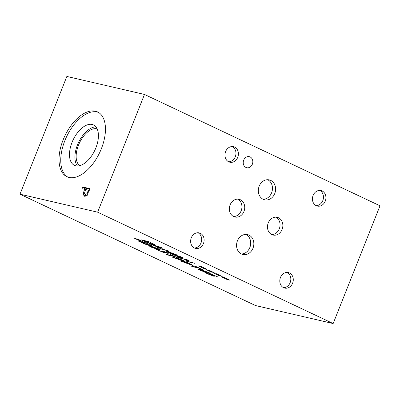 <?xml version="1.0" encoding="UTF-8"?>
<svg xmlns="http://www.w3.org/2000/svg" width="400" height="400" viewBox="0 0 400 400"><rect width="100%" height="100%" fill="white"/><g stroke="black" fill="none" stroke-linecap="round" stroke-linejoin="round"><path stroke-width="0.6" d="M192.435 266.62L191.035 265.96L197.535 267.47L194.875 266L203.34 270L198.935 268.13L192.435 266.62L192.555 266.315M188.515 263.195L185.575 262.515L189.215 264.13L191.27 264.57L188.585 263.025M185.575 262.515L185.7 262.205M190.91 264.665L191.36 264.345M192.905 265.18C193.35 265.48 193.18 265.54 192.395 265.365L180.59 261.02L187.965 262.73L193.135 265.425M181.99 261.685L182.11 261.375M184.74 262.32L184.86 262.015M180.53 259.42L177.59 258.74L181.23 260.355L183.285 260.79L180.595 259.25M177.59 258.74L177.71 258.43M182.92 260.89L183.375 260.565M184.92 261.405C185.365 261.7 185.195 261.765 184.41 261.585L172.605 257.245L179.98 258.955L185.15 261.65M174.005 257.91L174.125 257.6M176.75 258.545L176.875 258.235M163.72 251.495L168.23 253.465L164.14 252.275L165.08 252.83L164.45 252.865L156.16 249.4L163.085 252.2L163.525 252.15L161.605 251.18L166.515 252.815L163.785 251.34M166.27 252.89L166.605 252.595M163.085 252.2L163.615 251.925M168.23 253.465L167.805 253.59L167.93 253.275M158.72 249.25L155.595 247.775L151.12 246.735L154.23 248.21L158.72 249.25L158.905 248.955M151.275 246.34L151.03 246.765L151.205 246.325M158.76 248.89L160.36 249.86L158.285 249.59L151.085 247.105L149.47 246.13L151.55 246.405L158.76 248.89M146.45 243.305L140.77 241.99L149.06 245.225C150.195 245.485 150.46 245.42 149.855 245.025L146.52 243.135M150.315 244.96L150.165 245.33L149.955 244.775M140.77 241.99L140.895 241.68M151.48 245.625C152.235 246.13 151.91 246.23 150.51 245.91L145.27 244.18L138.525 241.13L145.9 242.84L151.865 246.03M139.595 240.335L141.075 241.28L140.07 240.935L134.66 238.38L138.265 239.705L136.785 238.76L137.8 239.105L143.11 241.75L139.595 240.335L139.69 240.095M168.005 255.07L166.605 254.41L173.105 255.915L170.445 254.45L178.91 258.45L174.505 256.58L168.005 255.07L168.125 254.765M201.495 270.07L199.81 269.85L200.705 270.375L204.87 271.63L201.495 270.07L201.605 269.8M205.07 271.46L204.955 271.74L204.96 271.41M199.965 269.365L199.81 269.85M206.52 272.255C206.88 272.52 206.63 272.555 205.78 272.355L199.89 270.185L198.235 269.245L199.8 269.325L208.795 272.55L209.885 273.09L208.935 272.87L202.21 270.235L206.68 272.445M210.325 274.26L209.235 273.59L209.885 273.575L218.19 277.11L211.445 274.29C210.85 274.155 210.925 274.28 211.675 274.67L213.445 275.6C214.545 276.2 214.625 276.385 213.675 276.16L207.735 273.89L204.855 272.39L206.085 272.675L212.06 275.435C212.655 275.575 212.6 275.46 211.895 275.08L210.325 274.26L210.53 273.75M214.33 276.215L213.675 276.16L213.815 275.81M211.53 274.08L211.445 274.29C210.85 274.155 210.925 274.28 211.675 274.67M216.915 276.79L217.04 276.475M217.02 276.835L217.14 276.53M212.06 275.435C212.655 275.575 212.6 275.46 211.895 275.08L211.99 274.84M144.48 94.445L66.855 76.45L20 194.19L255.52 305.555L333.145 323.55L380 205.81L144.48 94.445L97.625 212.185L333.145 323.55M20 194.19L97.625 212.185M218.69 275.145L220.17 276.09L219.165 275.745L213.76 273.19L217.36 274.515L215.885 273.57L216.895 273.915L222.21 276.56L218.69 275.145L218.785 274.905M202.89 267.67L204.37 268.615L203.365 268.27L197.955 265.715L201.56 267.04L200.08 266.095L201.095 266.445L206.405 269.09L202.89 267.67L202.985 267.435M176.285 254.62L168.91 252.91L167.51 252.245L173.86 253.72L166.795 251.42L165.94 251.015L167.54 250.73L159.88 248.64L167.255 250.35L169.165 251.255L167.69 251.545L176.285 254.62M151.475 244.665L150.06 243.995L160.985 247.385L162.71 248.2L158.885 248.165L157.405 247.47L158.515 247.495L151.56 244.46M154.33 244.38C155.085 244.89 154.76 244.985 153.355 244.67L148.12 242.935L141.375 239.89L148.75 241.6L154.715 244.785M171.325 254.05L169.905 253.38L180.83 256.77L182.555 257.585L178.73 257.55L177.255 256.855L178.36 256.88L171.405 253.845M194.635 263.295L187.26 261.585L185.69 260.845L187.39 260.115L179.73 258.025L187.1 259.735L189.09 260.675L187.49 261.325L194.635 263.295M210.79 271.405L212.27 272.35L211.265 272.01L205.855 269.455L209.46 270.78L207.98 269.835L208.995 270.18L214.305 272.825L210.79 271.405L210.885 271.17M226.595 278.88L228.07 279.825L227.065 279.48L221.66 276.925L225.26 278.25L223.785 277.305L224.795 277.655L230.11 280.295L226.595 278.88L226.69 278.64M168.91 252.91L169.03 252.6M167.69 251.545L168.02 250.71M161.185 249.255L161.3 248.97M166.795 251.42L167.03 250.82M155.715 245.97L158.965 247.51L160.81 247.54L155.795 245.775M158.885 248.165L159.145 247.51M149.3 242.065L143.62 240.745L151.91 243.98C153.045 244.24 153.31 244.175 152.705 243.78L149.37 241.89M153.165 243.715L153.015 244.09L152.805 243.535M143.62 240.745L143.745 240.44M175.56 255.355L178.81 256.89L180.655 256.925L175.64 255.16M178.73 257.55L178.99 256.895M187.26 261.585L187.855 260.09M187.49 261.325L187.965 260.14M181.035 258.64L181.15 258.355M88.495 190.19L85.555 189.51L84.45 193.495L85.255 194.475L86.745 193.815L88.495 190.19L89.275 190.56M87.195 195.425L86.865 195.235M84.58 196.255L83.385 194.755C83.2 193.835 83.455 192.5 84.145 190.755L84.715 189.315L81.965 188.68L82.645 186.98L90.02 188.69L86.95 195.14L84.29 196.155M82.645 186.98L84.825 188.01L89.825 189.17M84.34 189.23L84.825 188.01M84.715 189.315L85.485 189.68M85.65 196.155L85.545 194.645M69.055 177.455A35.835 19.305 115.3 0 1 66.92 176.715A35.835 19.305 115.3 0 1 63.925 137.965A35.835 19.305 115.3 0 1 95.425 111.18A35.835 19.305 115.3 0 1 97.56 111.92A35.835 19.305 115.3 0 1 100.555 150.67A35.835 19.305 115.3 0 1 69.055 177.455M79.74 165.65A20.445 11.015 115.3 0 1 79.34 143.185A20.445 11.015 115.3 0 1 96.91 128.79A20.445 11.015 115.3 0 1 97.14 128.85M98.4 112.365A35.835 19.305 -64.7 0 0 97.145 111.995A35.835 19.305 -64.7 0 0 66 137.97A35.835 19.305 -64.7 0 0 67.8 177.08M92.175 124.475A22.34 12.035 -64.7 0 0 72.54 141.17A22.34 12.035 -64.7 0 0 74.41 165.325A22.34 12.035 -64.7 0 0 94.835 150.275A22.34 12.035 -64.7 0 0 93.505 124.935A22.34 12.035 -64.7 0 0 92.175 124.475M95.92 126.86A22.34 12.035 -64.7 0 0 78.51 142.555A22.34 12.035 -64.7 0 0 77.425 165.97M271.75 234.565A9.095 7.61 103.1 0 0 279.78 227.26A9.095 7.61 103.1 0 0 275.78 217.165M278.51 217.78A9.095 7.61 -76.9 0 1 282.365 228.695A9.095 7.61 -76.9 0 1 273.11 235.05A9.095 7.61 -76.9 0 1 271.82 234.6A9.095 7.61 -76.9 0 1 267.965 223.68A9.095 7.61 -76.9 0 1 277.22 217.33A9.095 7.61 -76.9 0 1 278.51 217.78M233.62 216.535A9.095 7.61 103.1 0 0 241.65 209.23A9.095 7.61 103.1 0 0 237.655 199.135M240.385 199.75A9.095 7.61 -76.9 0 1 244.24 210.665A9.095 7.61 -76.9 0 1 234.985 217.02A9.095 7.61 -76.9 0 1 233.69 216.57A9.095 7.61 -76.9 0 1 229.84 205.655A9.095 7.61 -76.9 0 1 239.095 199.3A9.095 7.61 -76.9 0 1 240.385 199.75M263.13 199.275A10.225 8.555 103.1 0 0 272.155 191.06A10.225 8.555 103.1 0 0 267.665 179.715M270.735 180.405A10.225 8.555 -76.9 0 1 275.065 192.675A10.225 8.555 -76.9 0 1 264.665 199.815A10.225 8.555 -76.9 0 1 263.21 199.31A10.225 8.555 -76.9 0 1 258.88 187.04A10.225 8.555 -76.9 0 1 269.28 179.9A10.225 8.555 -76.9 0 1 270.735 180.405M241.365 253.97A10.225 8.555 103.1 0 0 250.39 245.76A10.225 8.555 103.1 0 0 245.9 234.415M248.965 235.105A10.225 8.555 -76.9 0 1 253.295 247.375A10.225 8.555 -76.9 0 1 242.895 254.515A10.225 8.555 -76.9 0 1 241.445 254.01A10.225 8.555 -76.9 0 1 237.115 241.74A10.225 8.555 -76.9 0 1 247.515 234.6A10.225 8.555 -76.9 0 1 248.965 235.105M250.11 156.945A5.675 4.75 -76.9 0 1 252.515 163.755A5.675 4.75 -76.9 0 1 246.74 167.72A5.675 4.75 -76.9 0 1 245.935 167.44A5.675 4.75 -76.9 0 1 243.53 160.63A5.675 4.75 -76.9 0 1 249.305 156.665A5.675 4.75 -76.9 0 1 250.11 156.945M194.385 247.985A7.965 6.665 103.1 0 0 201.42 241.585A7.965 6.665 103.1 0 0 197.92 232.74M200.31 233.28A7.965 6.665 -76.9 0 1 203.685 242.845A7.965 6.665 -76.9 0 1 195.58 248.41A7.965 6.665 -76.9 0 1 194.445 248.015A7.965 6.665 -76.9 0 1 191.07 238.45A7.965 6.665 -76.9 0 1 199.175 232.885A7.965 6.665 -76.9 0 1 200.31 233.28M316.185 205.655A7.965 6.665 103.1 0 0 323.22 199.255A7.965 6.665 103.1 0 0 319.72 190.41M322.11 190.95A7.965 6.665 -76.9 0 1 325.485 200.515A7.965 6.665 -76.9 0 1 317.38 206.08A7.965 6.665 -76.9 0 1 316.245 205.685A7.965 6.665 -76.9 0 1 312.87 196.12A7.965 6.665 -76.9 0 1 320.98 190.555A7.965 6.665 -76.9 0 1 322.11 190.95M283.55 287.67A7.965 6.665 103.1 0 0 290.58 281.27A7.965 6.665 103.1 0 0 287.08 272.425M289.475 272.965A7.965 6.665 -76.9 0 1 292.85 282.525A7.965 6.665 -76.9 0 1 284.74 288.09A7.965 6.665 -76.9 0 1 283.61 287.7A7.965 6.665 -76.9 0 1 280.235 278.135A7.965 6.665 -76.9 0 1 288.34 272.57A7.965 6.665 -76.9 0 1 289.475 272.965M228.68 161.8A7.965 6.665 103.1 0 0 235.715 155.4A7.965 6.665 103.1 0 0 232.215 146.555M234.605 147.095A7.965 6.665 -76.9 0 1 237.98 156.66A7.965 6.665 -76.9 0 1 229.875 162.225A7.965 6.665 -76.9 0 1 228.745 161.83A7.965 6.665 -76.9 0 1 225.37 152.265A7.965 6.665 -76.9 0 1 233.475 146.7A7.965 6.665 -76.9 0 1 234.605 147.095M192.395 265.365L192.555 264.96M184.41 261.585L184.57 261.185M164.45 252.865L164.59 252.515M152.98 247.08L153.095 246.795M158.285 249.59L158.43 249.23M150.51 245.91L150.785 245.21M201.005 269.95L201.12 269.66M205.78 272.355L205.96 271.905M153.355 244.67L153.635 243.965M86.745 193.815L87.62 194.225M87.93 191.6L88.71 191.97M84.145 190.755L84.915 191.12M83.385 194.755L85.57 195.785M191.41 264.715L191.525 264.425M183.425 260.935L183.54 260.65M166.715 252.65L166.61 252.92M163.73 251.97L163.615 252.255M211.165 273.95L211.045 274.25M212.595 275.155L212.47 275.47"/></g></svg>
